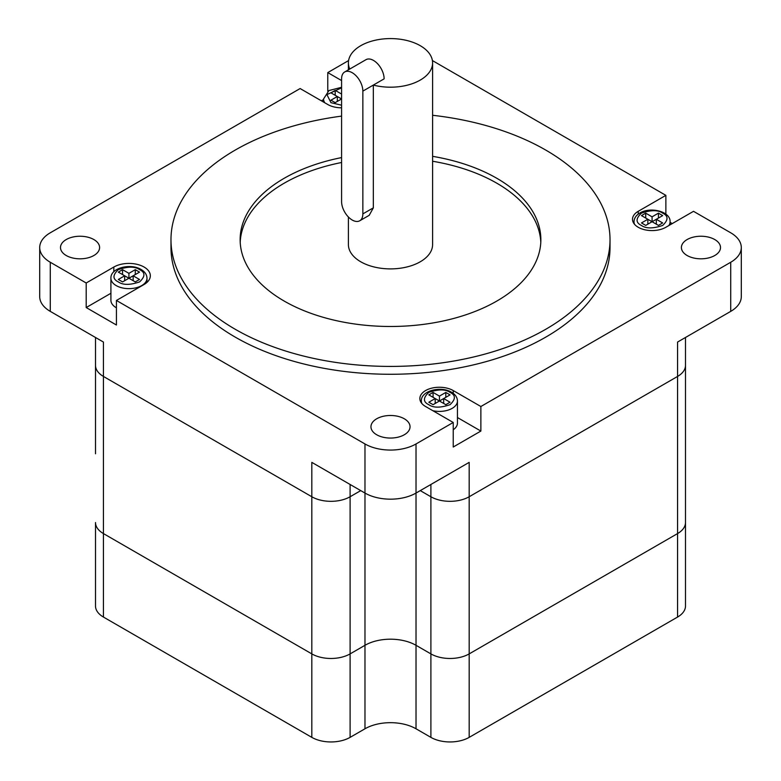 <?xml version="1.0" encoding="UTF-8"?>
<svg xmlns="http://www.w3.org/2000/svg" width="781" height="781" viewBox="0 0 781 781"><rect width="100%" height="100%" fill="white"/><g stroke="black" fill="none" stroke-linecap="round" stroke-linejoin="round"><path stroke-width="1.17" d="M687.134 255.514A19.545 11.285 180 0 1 681.403 247.528A19.545 11.285 180 0 1 693.469 237.102A19.545 11.285 180 0 1 714.771 239.552A19.545 11.285 180 0 1 720.502 247.528A19.545 11.285 180 0 1 708.435 257.955A19.545 11.285 180 0 1 687.134 255.514M432.811 410.689A18.041 10.417 180 0 0 457.451 400.985L457.451 423.087A18.041 10.417 180 0 1 453.224 429.784M341.59 107.817A19.545 11.285 180 0 1 327.776 104.508L300.129 88.546L50.277 232.797A36.082 20.833 0 0 0 39.704 247.528A36.082 20.833 0 0 0 50.277 262.26L86.193 282.995L86.193 307.548L116.428 325.013L116.428 300.46L364.981 443.959A36.082 20.833 0 0 0 416.019 443.959L453.224 422.472L453.224 447.025L480.871 431.063L480.871 406.51L730.723 262.26A36.082 20.833 0 0 0 741.296 247.528A36.082 20.833 0 0 0 730.723 232.797L693.508 211.319L665.871 227.271A19.545 11.285 180 0 1 638.223 227.271A19.545 11.285 180 0 1 632.503 219.295A19.545 11.285 180 0 1 638.223 211.319L665.871 195.357L432.41 60.567M66.229 255.514A19.545 11.285 180 0 1 60.498 247.528A19.545 11.285 180 0 1 72.565 237.102A19.545 11.285 180 0 1 93.866 239.552A19.545 11.285 180 0 1 99.597 247.528A19.545 11.285 180 0 1 87.531 257.955A19.545 11.285 180 0 1 66.229 255.514M376.676 434.753A19.545 11.285 180 0 1 370.955 426.768A19.545 11.285 180 0 1 383.022 416.341A19.545 11.285 180 0 1 404.324 418.792A19.545 11.285 180 0 1 410.045 426.768A19.545 11.285 180 0 1 397.978 437.194A19.545 11.285 180 0 1 376.676 434.753M432.596 115.285A219.52 126.737 180 0 1 545.724 150.059A219.52 126.737 180 0 1 610.02 239.679A219.52 126.737 180 0 1 474.506 356.771A219.52 126.737 180 0 1 235.276 329.299A219.52 126.737 180 0 1 170.98 239.679A219.52 126.737 180 0 1 341.59 116.115M610.02 239.679L610.02 247.528A219.52 126.737 180 0 1 474.506 364.629A219.52 126.737 180 0 1 235.276 337.148A219.52 126.737 180 0 1 170.98 247.528L170.98 239.679M116.428 307.821A18.041 10.417 180 0 1 116.193 307.685A18.041 10.417 180 0 1 110.912 300.324L110.912 278.221A18.041 10.417 180 0 0 116.193 285.592A18.041 10.417 180 0 0 135.855 287.847A18.041 10.417 180 0 0 146.994 278.221L146.994 282.39M450.041 392.394C455.801 395.157 455.801 399.247 450.041 404.675C440.445 407.946 433.357 407.946 428.779 404.675C423.009 401.912 423.009 397.822 428.779 392.394C438.366 389.123 445.453 389.123 450.041 392.394M139.584 269.63C145.354 272.393 145.354 276.484 139.584 281.902C129.997 285.172 122.91 285.172 118.322 281.902C112.552 279.149 112.552 275.058 118.322 269.63C127.918 266.36 135.006 266.36 139.584 269.63M341.59 105.21L330.959 102.672L326.927 94.599L341.59 87.843M662.678 225.436C653.082 228.706 645.994 228.706 641.416 225.436C635.646 222.673 635.646 218.582 641.416 213.154C651.003 209.884 658.09 209.884 662.678 213.154C668.448 215.917 668.448 220.008 662.678 225.436M432.596 156.337A150.362 86.808 180 0 1 496.823 178.293A150.362 86.808 180 0 1 540.862 239.679A150.362 86.808 180 0 1 448.04 319.878A150.362 86.808 180 0 1 284.177 301.056A150.362 86.808 180 0 1 240.138 239.679A150.362 86.808 180 0 1 341.59 157.586M540.794 242.13A150.362 86.808 0 0 0 496.823 183.203A150.362 86.808 0 0 0 432.596 161.247M341.59 162.497A150.362 86.808 0 0 0 240.206 242.13M373.328 207.853L369.218 215.312L359.738 220.779A15.034 8.679 60 0 1 348.16 216.747A15.034 8.679 60 0 1 341.59 201.615L341.59 78.852A15.034 8.679 60 0 1 344.704 71.969A15.034 8.679 60 0 1 352.221 72.711A15.034 8.679 60 0 1 362.853 91.123L373.328 85.08L373.328 207.853L362.853 213.896A15.034 8.679 60 0 1 359.738 220.779M349.771 69.04A42.096 24.309 180 0 1 348.404 62.89A42.096 24.309 180 0 1 374.392 40.436A42.096 24.309 180 0 1 420.266 45.698A42.096 24.309 180 0 1 432.596 62.89L432.596 244.59A42.096 24.309 180 0 1 406.608 267.043A42.096 24.309 180 0 1 360.734 261.772A42.096 24.309 180 0 1 348.404 244.59L348.404 217.001M432.596 62.89A42.096 24.309 180 0 1 373.328 85.08L384.125 78.852A15.034 8.679 -120 0 0 373.494 60.43A15.034 8.679 -120 0 0 365.967 59.688L344.704 71.969M430.897 484.474L430.897 496.745L420.266 490.614L430.897 496.745A27.062 15.63 0 0 0 469.176 496.745L677.566 376.442A27.062 15.63 0 0 0 685.493 365.391L685.493 606.017A27.062 15.63 0 0 1 677.566 617.058L469.176 737.371L469.176 653.892L677.566 533.579A27.062 15.63 0 0 0 685.493 522.528A27.062 15.63 0 0 1 677.566 533.579L469.176 653.892L469.176 496.745L677.566 376.442A27.062 15.63 0 0 0 685.493 365.391L685.493 337.49M95.507 337.49L95.507 365.391A27.062 15.63 0 0 0 103.434 376.442L311.824 496.745A27.062 15.63 0 0 0 350.103 496.745L360.734 490.614L350.103 496.745L350.103 484.474M469.176 737.371A27.062 15.63 0 0 1 430.897 737.371L430.897 653.892A27.062 15.63 0 0 0 469.176 653.892A27.062 15.63 0 0 1 430.897 653.892L416.019 645.301L430.897 653.892L430.897 496.745A27.062 15.63 0 0 0 469.176 496.745L469.176 462.372L416.019 493.065L416.019 443.959M730.723 262.26L730.723 311.375L677.566 342.058L677.566 617.058M95.507 453.781L95.507 365.391A27.062 15.63 0 0 0 103.434 376.442L103.434 342.058L50.277 311.375L50.277 262.26M364.981 443.959L364.981 493.065L311.824 462.372L311.824 496.745A27.062 15.63 0 0 0 350.103 496.745L350.103 653.892L364.981 645.301L350.103 653.892A27.062 15.63 0 0 1 311.824 653.892L103.434 533.579L311.824 653.892A27.062 15.63 0 0 0 350.103 653.892L350.103 737.371L364.981 728.78L364.981 645.301A36.082 20.833 180 0 1 416.019 645.301A36.082 20.833 0 0 0 364.981 645.301L364.981 493.065A36.082 20.833 0 0 0 416.019 493.065L416.019 728.78A36.082 20.833 0 0 0 364.981 728.78M323.549 99.578L321.391 100.827M348.59 60.567L327.776 72.594L327.776 91.357M672.246 223.591L670.088 222.351M665.871 214.131L665.871 195.357M730.723 311.375A36.082 20.833 0 0 0 741.296 296.643L741.296 247.528M480.871 431.063L457.451 417.542M453.224 422.472L425.586 406.51A19.545 11.285 180 0 1 419.856 398.535A19.545 11.285 180 0 1 431.922 388.108A19.545 11.285 180 0 1 453.224 390.559L480.871 406.51M327.776 72.594L341.59 80.57M86.193 282.995L113.831 267.043A21.38 12.35 180 0 1 137.134 264.359A21.38 12.35 180 0 1 150.333 275.771A21.38 12.35 180 0 1 144.075 284.499L116.428 300.46M110.912 293.275L86.193 307.548M39.704 247.528L39.704 296.643A36.082 20.833 0 0 0 50.277 311.375M428.837 402.225L435.202 398.554L428.837 394.883L433.084 392.433L439.449 396.104L445.805 392.433L450.041 394.883L443.686 398.554L450.041 402.225L445.795 404.675L439.439 401.004L433.074 404.675L428.837 402.225M122.558 269.67L128.914 273.34L135.279 269.67L139.526 272.12L133.16 275.791L139.526 279.461L135.279 281.912L128.924 278.241L122.568 281.912L118.322 279.461L124.677 275.791L118.322 272.11L122.558 269.67L122.558 274.561M341.59 98.953L335.195 102.633L330.959 100.183L337.314 96.512L330.959 92.841L335.205 90.391L341.59 94.042M658.442 225.397L652.086 221.726L645.721 225.397L641.474 222.946L647.84 219.276L641.474 215.605L645.721 213.154L652.076 216.825L658.432 213.154L662.678 215.605L656.323 219.276L662.678 222.946L658.442 225.397M435.202 403.455L435.202 398.554L439.43 401.004M443.686 403.455L443.686 398.554L439.449 401.014L439.449 396.104M445.805 397.324L445.805 392.433M433.084 397.334L433.084 392.433M133.16 280.682L133.16 275.791L128.933 278.241L128.914 273.34M135.279 269.67L135.279 274.57M128.914 278.241L124.677 275.8L124.677 280.691M337.314 101.403L337.314 96.512L341.551 98.962L341.561 94.062M335.205 95.292L335.205 90.391M656.323 224.176L656.323 219.276L652.086 221.726L652.076 216.825M658.432 218.055L658.432 213.154M652.067 221.736L647.84 219.285L647.84 224.176M645.721 218.055L645.721 213.154M362.853 213.896L362.853 91.123M95.507 522.528L95.507 606.017A27.062 15.63 0 0 0 103.434 617.058L103.434 533.579A27.062 15.63 0 0 1 95.507 522.528A27.062 15.63 0 0 0 103.434 533.579L103.434 376.442L311.824 496.745L311.824 737.371A27.062 15.63 0 0 0 350.103 737.371M430.897 737.371L416.019 728.78M311.824 737.371L103.434 617.058M670.088 224.84L670.088 221.755A18.041 10.417 180 0 1 668.839 225.563M634.582 224.362A18.041 10.417 180 0 1 634.006 221.755L634.006 223.639M453.224 393.37L453.224 390.559M113.831 267.043L113.831 271.729M638.223 214.131L638.223 211.319M421.935 403.601A18.041 10.417 180 0 1 421.359 400.985L421.359 402.879M324.798 102.789A18.041 10.417 180 0 1 323.549 98.982L323.549 102.077M457.451 400.985C457.315 397.392 455.343 394.473 451.545 392.247C441.07 385.746 420.813 390.637 421.359 400.985M146.994 278.221C146.857 274.619 144.885 271.71 141.088 269.484C130.612 262.972 110.355 267.873 110.912 278.221M670.088 221.755C670.645 211.397 650.388 206.506 639.912 213.008C636.115 215.234 634.143 218.153 634.006 221.755M341.59 87.296L328.947 90.547L323.549 98.982M348.404 62.89L348.404 69.831"/></g></svg>
